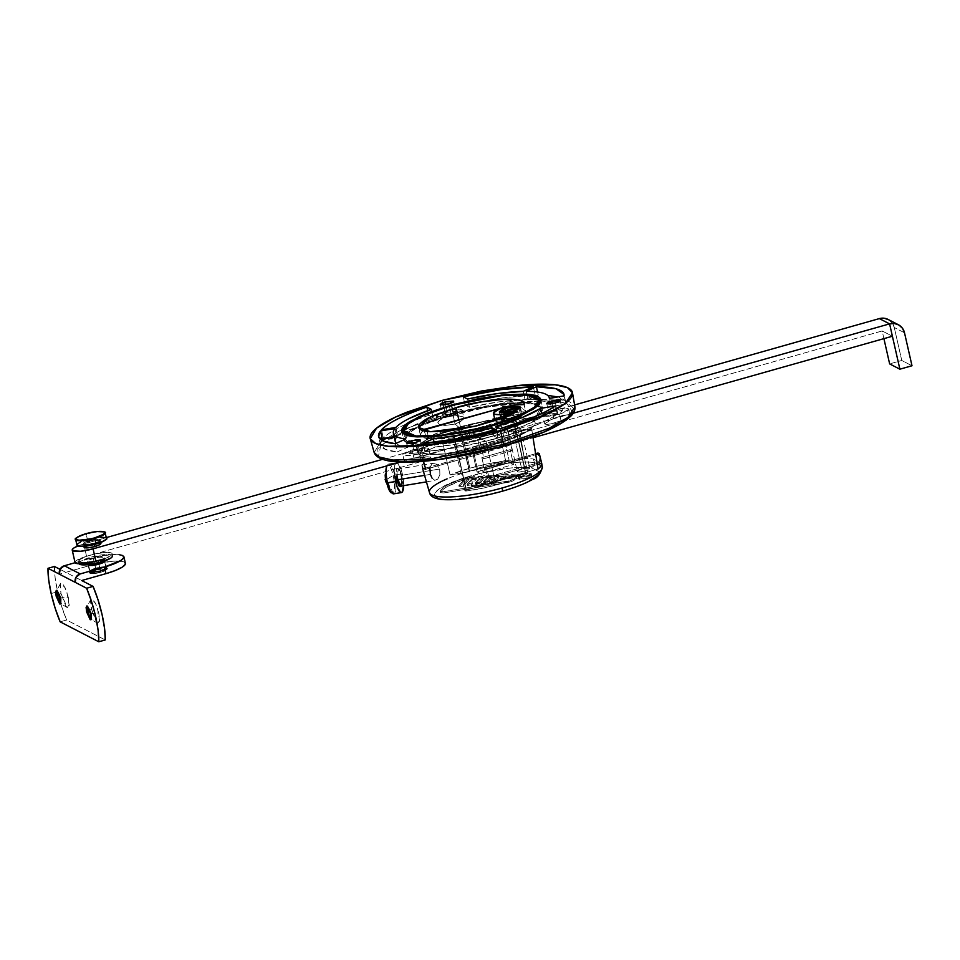 <?xml version="1.0" encoding="UTF-8"?>
<svg xmlns="http://www.w3.org/2000/svg" width="960" height="960" viewBox="0 0 960 960"><rect width="100%" height="100%" fill="white"/><g stroke="black" fill="none" stroke-linecap="round" stroke-linejoin="round"><path stroke-width="0.72" stroke-dasharray="4.8 3.6" d="M386.856 465.444L386.22 479.748L384.828 475.2L386.856 465.444C388.992 464.076 391.092 467.4 393.18 475.416C394.848 483.912 394.812 489.72 393.084 492.828L386.22 479.748L393.18 475.416L386.22 479.748L385.524 481.572L386.856 465.444A14.364 3.864 80.6 0 0 386.148 466.824A14.364 3.864 80.6 0 0 385.5 472.08L384.828 475.2L386.22 479.748L393.084 492.828A14.364 3.864 80.6 0 0 393.18 475.416A14.364 3.864 80.6 0 0 386.856 465.444M516.348 431.1A6.48 1.368 167.2 0 1 508.224 431.664A6.48 1.368 167.2 0 1 512.688 429.216L521.76 469.152A6.48 1.368 -12.8 0 0 517.296 471.588A6.48 1.368 -12.8 0 0 525.42 471.036L516.348 431.1L520.092 429.612L520.572 428.448L512.688 429.216L508.944 430.704L508.452 431.88L516.348 431.1L525.42 471.036L517.524 471.804L518.016 470.64L521.76 469.152L526.584 468.216L529.644 468.372L529.164 469.548L525.42 471.036A6.48 1.368 -12.8 0 0 529.884 468.588A6.48 1.368 -12.8 0 0 521.76 469.152L512.688 429.216A6.48 1.368 167.2 0 1 520.812 428.664A6.48 1.368 167.2 0 1 516.348 431.1M529.332 480.936L517.236 486.24L501.852 491.244A53.568 11.28 -12.8 0 0 539.004 471.672C541.752 470.208 542.844 468.552 542.292 466.704C542.892 468.432 541.788 470.088 539.004 471.672L536.856 475.896M526.596 476.004L527.16 478.476L531.804 476.016L523.38 476.532L522.816 474.06L531.24 473.544L526.596 476.004L518.184 476.52L522.816 474.06L523.38 476.532L519.504 478.068L519.012 479.28L522.18 479.448L531.036 476.94L531.528 475.728L528.36 475.56L523.38 476.532L518.736 478.992L527.16 478.476L526.596 476.004L530.472 474.468L530.964 473.256L527.796 473.088L518.952 475.596L518.448 476.808L526.596 476.004M508.656 416.208L506.784 407.964L508.656 416.208L501.168 420.168L507.096 420.876L514.752 419.352L522.24 415.392L516.3 414.684L508.656 416.208L502.404 418.692L501.6 420.636L506.712 420.912L514.752 419.352L512.88 411.108L514.752 419.352L520.992 416.868L521.796 414.924L516.684 414.648L508.656 416.208M501.612 420.156L503.328 418.332L508.776 416.268L520.572 414.78L501.612 420.156L499.872 412.464L501.612 420.156L520.572 414.78L518.904 407.46L520.572 414.78A10.368 2.184 -12.8 0 0 508.776 416.268L506.904 408.036L508.776 416.268A10.368 2.184 -12.8 0 0 501.588 420.072L499.716 411.84M525.66 412.032A16.848 3.552 -12.8 0 0 506.76 414.504L505.08 407.088L506.76 414.504L517.488 412.272L525.66 412.032C526.092 409.932 524.28 408.42 520.224 407.484L506.76 406.632L520.656 407.592L525.66 410.94L525.66 412.032L523.98 404.616L525.66 412.032M504.492 417.468L505.968 416.772L505.08 416.508C506.376 416.556 506.184 416.868 504.492 417.468L428.832 438.9L504.492 417.468L502.296 407.784L504.492 417.468C506.184 416.868 506.376 416.556 505.08 416.508L502.884 406.824L505.08 416.508L499.26 417L509.136 460.452C494.964 462.108 481.86 464.688 469.836 468.18L458.904 420.072L469.836 468.18L450.048 474.912L440.22 431.664L426.264 438.84L424.068 429.156L420.264 434.496L424.68 438.036L436.608 439.224L454.212 437.856L466.284 490.992C488.292 488.328 517.332 479.616 527.964 473.52L515.892 420.384L519.204 418.5L517.524 411.096L519.204 418.5L512.652 420.336L500.136 422.052L496.296 421.632L495.072 420.42L496.656 418.608L506.76 414.504A16.848 3.552 -12.8 0 0 495.072 420.624A16.848 3.552 -12.8 0 0 519.204 418.5A54.012 11.376 -12.8 0 1 515.892 420.384L527.964 473.52L525.636 473.304L513.564 420.168L515.892 420.384C516.564 419.772 515.796 419.7 513.564 420.168L454.344 436.944L513.564 420.168L525.636 473.304L466.416 490.08L525.636 473.304C527.868 472.836 528.636 472.908 527.964 473.52L515.892 420.384M422.508 430.476L420.324 434.868L432.012 439.116L454.212 437.856L452.856 437.7L454.344 436.944L466.416 490.08C464.592 490.764 464.544 491.064 466.284 490.992L454.212 437.856C452.472 437.928 452.52 437.628 454.344 436.944L466.416 490.08C464.592 490.764 464.544 491.064 466.284 490.992L483.192 488.088L500.292 483.9L515.772 478.86L527.964 473.52M406.896 442.776L424.428 445.272L449.724 443.292L493.284 434.1L491.412 425.868L493.284 434.1L517.248 426.084L534.516 417.708C538.872 414.972 541.524 412.488 542.436 410.256C543.36 408.024 542.484 406.224 539.82 404.844C537.156 403.476 532.896 402.624 527.052 402.312L506.088 403.044L480.108 406.92L453.072 413.352L451.2 405.108L453.072 413.352L421.332 424.692L408.204 432.288L403.656 439.524L406.548 442.608C409.212 443.976 413.46 444.828 419.304 445.14L440.28 444.408L466.248 440.532L493.284 434.1L525.024 422.76L538.152 415.164L542.7 407.928L530.4 402.576L503.544 403.308L453.072 413.352L429.108 421.368L411.84 429.744C407.484 432.48 404.844 434.964 403.92 437.196C403.008 439.428 403.872 441.228 406.548 442.608M453.684 413.664L418.584 426.78L408.852 433.14L405.768 439.044L417.684 444.24L443.736 443.532L492.672 433.788L490.908 426L492.672 433.788L523.452 422.784L536.184 415.428L540.6 408.408L535.644 404.544L523.752 402.888L485.472 406.392L453.684 413.664L452.544 408.66L453.684 413.664L479.892 407.424L505.092 403.668L525.42 402.96C531.084 403.272 535.212 404.088 537.792 405.42C540.384 406.752 541.224 408.504 540.336 410.664C539.448 412.824 536.892 415.236 532.656 417.9L515.916 426.012L492.672 433.788L466.464 440.028L441.276 443.784L420.936 444.492C415.272 444.18 411.144 443.364 408.564 442.032C405.972 440.7 405.132 438.948 406.02 436.788C406.908 434.628 409.476 432.216 413.7 429.552L430.44 421.44L453.684 413.664M451.812 405.432L452.544 408.66L451.812 405.432M436.98 419.544L446.448 416.748L445.476 414.54L518.772 399.984L557.592 399.024L569.964 401.904L574.92 406.944L569.964 401.904L557.592 399.024L518.772 399.984L445.476 414.54L442.068 400.404L445.476 414.54L399.348 431.04L380.412 442.08L374.184 452.556L380.412 442.08L399.348 431.04L445.476 414.54L446.82 417.06L445.5 411.264L454.98 409.368L462.336 410.244L453.06 415.164L455.076 424.056L462.72 420.456L463.44 416.904L456.9 415.524L446.82 417.06L440.544 419.592L437.784 422.412L439.44 424.608L444.972 425.472L455.076 424.056L458.868 427.272C441.588 431.616 407.352 445.428 419.244 452.184C432.696 458.508 477.204 450 493.116 444.948L503.424 446.148L493.116 444.948L470.088 450.42L447.972 453.72L430.116 454.344L419.244 452.184C416.976 451.008 416.232 449.472 417.012 447.576L423.756 441.228L438.456 434.1L458.868 427.272L481.896 421.788L504.012 418.488L521.868 417.876L532.74 420.036C535.008 421.2 535.752 422.736 534.972 424.632L528.228 430.992L513.528 438.12L493.116 444.948C510.396 440.592 544.632 426.792 532.74 420.036C519.288 413.712 474.78 422.22 458.868 427.272L455.076 424.056L459.564 422.412L464.076 418.512L463.44 416.904L456.9 415.524L446.448 416.748L404.076 431.628M462.336 410.244L463.44 416.904M413.928 457.968L412.104 449.94L421.584 448.056L428.94 448.92L419.652 453.84L421.128 460.332L429.132 458.4C431.004 457.5 431.424 457.032 430.38 457.008L413.928 457.968L407.412 459.372L404.316 460.764L405.684 461.628L421.128 460.332L430.752 457.572L428.04 456.756L419.112 457.26L407.412 459.372L404.22 461.04L402.816 454.86L412.104 449.94L413.928 457.968M428.94 448.92L430.38 457.008M553.824 418.332L552 410.304L561.492 408.42L568.848 409.284L559.56 414.204L561.036 420.696L568.644 416.976L569.652 414.684L563.484 415.224L553.824 418.332L544.788 423.672L546.156 424.572L551.292 423.792L561.036 420.696L568.644 416.976L569.652 414.684L563.484 415.224L553.824 418.332L547.68 421.308L544.728 424.056L542.724 415.224L552 410.304L553.824 418.332M568.848 409.284L569.652 414.684M386.076 479.244L385.5 472.08A14.364 3.864 80.6 0 0 386.076 479.244M390.816 492.612A14.364 3.864 80.6 0 0 393.084 492.828L390.252 491.94M395.568 481.56A15.12 4.068 -99.4 0 1 396.3 462.78A15.12 4.068 -99.4 0 1 402.324 473.748L394.62 475.02A15.12 4.068 -99.4 0 1 393.888 493.8A15.12 4.068 80.6 0 0 394.62 475.02L402.324 473.748A15.12 4.068 -99.4 0 1 403.644 485.64L402.324 473.748L400.812 468.528L397.212 462.84L395.676 463.236L394.632 465.828L394.716 476.808M401.28 486.024A8.64 2.316 80.6 0 0 401.7 475.284L401.064 475.2A9.504 2.556 80.6 0 0 397.356 468.288A9.504 2.556 80.6 0 0 396.192 476.388L396.888 468.588L398.988 469.512L401.7 475.284L398.364 468.996L397.236 476.088A8.64 2.316 80.6 0 1 398.256 469.02A8.64 2.316 80.6 0 1 401.7 475.284L439.716 469.02L439.872 474.756L437.784 479.076L434.784 480.36L431.94 477.972L434.784 480.36L437.784 479.076L439.872 474.756L439.716 469.02L436.32 464.088L432.156 463.596L429.84 467.7L430.428 474.384L424.584 475.344L430.428 474.384L431.94 477.972M426.444 481.884L434.784 480.36M402.288 432.444L380.784 445.344L378.36 456.804L377.748 448.776L389.208 439.236L427.86 422.484M553.836 411.252L552.12 403.704L553.836 411.252L549.036 413.784L557.736 413.268L562.524 410.724L553.836 411.252L562.248 410.424L561.732 411.672L557.736 413.268L555.396 402.96L557.736 413.268L549.324 414.084L549.84 412.836L553.836 411.252M413.928 450.888L412.212 443.34L413.928 450.888L409.14 453.42L417.828 452.892L422.628 450.36L413.928 450.888L422.34 450.06L421.824 451.308L417.828 452.892L415.488 442.596L417.828 452.892L409.416 453.72L409.932 452.472L413.928 450.888M447.336 412.2L445.62 404.664L447.336 412.2L442.536 414.744L451.224 414.216L456.024 411.684L447.336 412.2L455.736 411.384L455.232 412.632L451.224 414.216L449.292 405.66L451.224 414.216L442.824 415.044L443.328 413.796L447.336 412.2M448.884 403.92L449.292 405.66L448.884 403.92M532.86 436.572L531.552 428.352L516.744 436.668L491.508 445.296L442.728 454.044L425.892 453.78L417.264 449.604L419.928 444.312L429.696 438.108L459 427.344L433.644 436.248C426.54 439.416 421.692 442.38 419.088 445.128C416.484 447.888 416.472 450.072 419.04 451.704C421.608 453.336 426.432 454.212 433.512 454.308C440.592 454.404 449.028 453.72 458.82 452.268L488.508 446.1L515.004 437.388C522.66 434.232 528.18 431.22 531.552 428.352L485.988 441.264L479.16 437.748L507.432 429.732L497.436 424.572L469.164 432.588L466.488 431.208L513.18 417.972L487.428 420.876L459 427.344L469.548 471.132A57.876 12.192 167.2 0 1 534.42 462.648A57.876 12.192 -12.8 0 0 469.548 471.132L459 427.344A60.264 12.696 167.2 0 1 513.18 417.972L515.964 435.132A59.34 12.504 167.2 0 1 520.416 435.048L524.304 458.496A58.068 12.228 167.2 0 1 533.412 459.024L534.372 462.42L542.256 466.5L541.716 463.308M469.164 432.588L466.488 431.208L467.328 434.88L470.004 436.272L469.164 432.588L470.004 436.272L467.328 434.88L420.864 448.056A60.06 12.648 -12.8 0 0 418.272 453.168A60.06 12.648 -12.8 0 0 422.052 456.276L423.456 461.22L422.052 456.276L478.044 440.424L481.044 453.6L425.724 469.272L509.196 445.524L501.276 441.444L473.004 449.448L471.78 448.824L477.024 471.888L487.38 477.228L485.472 467.88L486.804 468.576L489.204 478.176L495.06 481.188L485.988 441.264L479.16 437.748L483.924 458.724L481.86 457.656L485.22 472.488L477.3 468.396L473.004 449.448L471.78 448.824L520.416 435.048A59.34 12.504 -12.8 0 0 515.964 435.132L513.18 417.972L466.488 431.208L467.328 434.88L420.864 448.056L424.668 461.004L420.864 448.056L418.224 452.892L422.052 456.276L506.196 432.348L498.276 428.256L470.004 436.272L498.276 428.256L497.436 424.572L469.164 432.588M534.42 462.648C534.948 464.472 533.94 466.176 531.42 467.772A53.568 11.28 -12.8 0 0 463.44 478.152A53.568 11.28 -12.8 0 0 438.144 498.24A53.568 11.28 -12.8 0 0 501.852 491.244L473.088 497.568L448.452 499.62L440.136 498.792L435.42 496.776L434.652 493.728L437.916 489.9L444.948 485.568L455.196 481.068L482.028 472.968L510.288 468.036L522.228 467.28L531.42 467.772C534.024 466.068 535.02 464.364 534.42 462.648L533.412 459.024L539.88 462.36L537.972 453.012L539.88 462.36L487.38 477.228L539.88 462.36L533.412 459.024A58.068 12.228 -12.8 0 0 524.304 458.496L477.024 471.888L487.38 477.228L485.472 467.88L535.608 453.684L485.472 467.88L486.804 468.576L535.764 454.704L486.804 468.576L489.204 478.176L495.06 481.188L485.988 441.264L531.552 428.352L538.056 469.008L495.06 481.188L538.056 469.008M469.548 471.132A57.876 12.192 -12.8 0 0 429.384 492.12M424.056 468.516A59.34 12.504 167.2 0 1 421.98 466.188A59.34 12.504 167.2 0 1 424.668 461.004L515.964 435.132L424.668 461.004L421.92 465.864L424.056 468.516M531.42 467.772L539.004 471.672L531.42 467.772M517.908 475.92L516.228 475.308L465.048 479.088C450.552 484.056 442.356 488.58 440.496 492.648L443.736 492.936L508.98 482.184A4.32 0.912 -12.8 0 0 511.164 481.692L514.044 480.396L517.752 475.404L469.44 478.2A4.32 0.912 -12.8 0 0 465.804 478.848A4.32 0.912 -12.8 0 0 465.048 479.088L447.984 486.204C443.628 488.616 441.132 490.764 440.496 492.648L443.736 492.936L508.98 482.184L508.704 480.948L443.46 491.7L440.22 491.412L440.484 492.768L440.22 491.412C442.08 487.344 450.264 482.82 464.772 477.852L515.952 474.072L517.632 474.684L513.768 479.16L510.876 480.456L511.164 481.692L514.044 480.396L513.768 479.16L514.044 480.396L517.908 475.92L517.74 474.396L515.952 474.072L516.228 475.308L515.952 474.072L469.164 476.964L469.44 478.2L469.164 476.964L465.528 477.612L464.772 477.852L465.048 479.088L464.772 477.852L447.708 484.968C443.352 487.38 440.844 489.528 440.22 491.412L443.46 491.7L443.736 492.936L443.46 491.7L508.704 480.948L513.768 479.16L517.632 474.684M538.908 400.992L487.644 407.076L446.448 416.748C472.92 408.336 546.996 394.176 569.364 404.7C589.164 415.944 532.188 438.912 503.424 446.148M572.976 412.584L566.94 403.656L540.876 400.956M429.78 468.12L432.156 463.596L436.32 464.088L439.716 469.02L401.7 475.284L401.172 486.048M432.156 463.596L434.148 463.248M401.004 486.72L401.904 482.328L401.064 475.2L401.4 486.012M394.62 475.02A15.12 4.068 80.6 0 0 388.596 464.052A15.12 4.068 80.6 0 0 387.864 482.832A15.12 4.068 -99.4 0 1 388.596 464.052A15.12 4.068 -99.4 0 1 394.62 475.02M544.788 423.672L546.156 424.572L551.292 423.792L561.036 420.696L559.56 414.204L550.08 416.088L542.724 415.224M559.56 414.204L567.3 411.132L568.788 409.728L568.296 408.708L565.908 408.228L552 410.304L544.26 413.388L542.772 414.792L543.264 415.8L545.664 416.28L549.6 416.148L559.56 414.204M404.316 460.764C403.92 461.616 406.176 461.904 411.084 461.628L421.128 460.332L419.652 453.84L410.172 455.724L402.816 454.86M419.652 453.84L424.164 452.328L428.892 449.364L428.4 448.344L426 447.864L412.104 449.94L404.352 453.024L402.864 454.416L403.356 455.436L405.756 455.916L419.652 453.84M437.784 422.412L439.44 424.608L444.972 425.472L455.076 424.056L453.06 415.164L443.58 417.048L436.212 416.184L445.5 411.264L446.82 417.06C442.032 418.392 439.02 420.168 437.784 422.412L436.212 416.184M453.06 415.164L460.8 412.08L462.288 410.676L461.796 409.668L459.396 409.188L455.46 409.32L441 412.764L436.272 415.74L436.764 416.76L443.1 417.096L453.06 415.164M564.084 395.892L565.956 404.136L551.208 406.56L549.336 398.328L551.208 406.56A79.932 16.836 -12.8 0 0 551.124 406.008A79.932 16.836 -12.8 0 0 528.132 399.576L538.248 395.004L537.564 392.016L538.248 395.004L528.132 399.576L526.908 394.188L528.132 399.576C535.38 399.588 540.996 400.212 544.992 401.412C548.988 402.624 551.052 404.34 551.208 406.56L565.956 404.136L565.872 402.66L559.2 397.392C564.024 398.988 566.268 401.232 565.956 404.136L564.084 395.892M526.26 391.332L526.908 394.188L526.26 391.332M495.864 426.54L497.736 434.784L501.996 436.98L500.124 428.748L501.996 436.98C527.16 429.6 545.58 422.004 557.28 414.18L542.532 416.616L541.836 413.544L542.532 416.616L523.884 425.856L497.736 434.784A79.932 16.836 -12.8 0 0 542.532 416.616L557.28 414.18L555.408 405.948L557.28 414.18C551.844 417.936 544.332 421.788 534.72 425.748L501.996 436.98L497.736 434.784L495.864 426.54M434.124 442.332L435.18 447.024L424.812 451.704L422.94 443.472L424.812 451.704C447.792 449.712 472.176 445.188 497.952 438.132L493.692 435.924L492.54 430.86L493.692 435.924L463.74 442.896L435.18 447.024A79.932 16.836 -12.8 0 0 493.692 435.924L497.952 438.132L496.092 429.888L497.952 438.132L460.32 446.82L424.812 451.704L435.18 447.024L434.124 442.332M395.268 443.724L397.14 451.956L407.52 447.276L405.648 439.032L407.52 447.276C402 446.568 398.316 445.308 396.456 443.496L396.24 443.28A79.932 16.836 -12.8 0 0 407.52 447.276L397.14 451.956L395.268 443.724M381.636 440.196L380.484 444.792L385.44 449.412L397.14 451.956C389.784 451.224 384.816 449.748 382.248 447.528C379.68 445.296 379.728 442.512 382.368 439.164M396.756 436.8L394.884 428.556L396.756 436.8L394.272 437.208L396.756 436.8A79.932 16.836 -12.8 0 0 395.232 441.456M381.468 429.804L383.34 438.048L397.716 435.672L395.844 427.44L397.716 435.672C400.32 432.936 404.676 429.996 410.808 426.864L433.14 417.588L428.772 415.332C405.612 423.264 390.48 430.824 383.34 438.048L381.468 429.804M427.704 410.628L428.772 415.332L427.704 410.628M431.268 409.356L433.14 417.588A79.932 16.836 -12.8 0 0 397.716 435.672L383.34 438.048C386.556 434.604 392.112 430.908 400.008 426.96C407.904 423.012 417.492 419.136 428.772 415.332L433.14 417.588L431.268 409.356M533.292 386.796L535.164 395.028C515.04 395.544 491.688 398.88 465.12 405.036L463.248 396.804L465.12 405.036L469.488 407.292L465.12 405.036L502.572 397.908L535.164 395.028L525.06 399.6A79.932 16.836 -12.8 0 0 469.488 407.292L468.024 400.836L469.488 407.292L499.2 401.832L525.06 399.6L523.788 394.02L525.06 399.6L535.164 395.028L533.292 386.796M467.616 399.06L468.024 400.824L467.616 399.06M523.188 391.368L523.788 394.008L523.188 391.368M459.468 428.484L440.22 431.664L450.048 474.912L469.296 471.744L459.468 428.484L469.296 471.744L509.136 460.452L499.26 417L429.24 437.052L459.468 428.484L440.22 431.664A54.012 11.376 -12.8 0 0 429.24 437.052L459.468 428.484M509.136 460.452L489.828 463.392L469.836 468.18A54.012 11.376 -12.8 0 0 450.048 474.912L469.296 471.744L509.136 460.452M454.212 437.856C452.472 437.928 452.52 437.628 454.344 436.944M466.416 490.08L464.928 490.836L466.284 490.992M500.964 412.536L502.836 420.78A10.368 2.184 -12.8 0 0 514.632 419.292A10.368 2.184 -12.8 0 0 521.796 415.404L519.924 407.172L521.796 415.404L502.836 420.78L501 412.728M521.796 415.404L520.068 417.228L514.632 419.292L502.836 420.78L521.796 415.404M424.068 429.156L426.264 438.84L428.832 438.9L426.636 429.216L428.832 438.9L426.12 439.068L423.912 429.384M505.08 416.508A54.012 11.376 -12.8 0 0 499.26 417L429.192 436.848A54.012 11.376 -12.8 0 0 426.264 438.84M483.804 482.784L483.516 481.548L487.62 480.876L487.908 482.112L483.804 482.784L487.272 478.764L486.984 477.528L483.516 481.548L483.804 482.784L487.272 478.764L491.376 478.092L491.1 476.856L486.984 477.528L487.272 478.764L491.376 478.092L487.908 482.112L487.62 480.876L491.1 476.856L491.376 478.092L487.908 482.112L483.804 482.784M500.232 480.084L499.944 478.848L504.048 478.176L504.336 479.4L500.232 480.084L502.152 477.852L501.876 476.616L499.944 478.848L500.232 480.084L502.152 477.852L506.256 477.168L505.98 475.932L501.876 476.616L502.152 477.852L506.256 477.168L504.336 479.4L504.048 478.176L505.98 475.932L506.256 477.168L504.336 479.4L500.232 480.084M459.156 486.852L463.26 486.168L462.984 484.932L458.88 485.616L459.156 486.852L458.88 485.616L464.664 478.908L464.94 480.144L459.156 486.852L464.94 480.144L464.664 478.908L468.768 478.236L469.056 479.472L464.94 480.144L469.056 479.472L468.768 478.236L462.984 484.932L463.26 486.168L469.056 479.472L463.26 486.168L459.156 486.852M467.376 485.496L471.48 484.812L471.204 483.576L467.088 484.26L467.376 485.496L467.088 484.26L472.104 478.452L472.38 479.688L467.376 485.496L472.38 479.688L472.104 478.452L476.208 477.78L476.496 479.016L472.38 479.688L476.496 479.016L476.208 477.78L471.204 483.576L471.48 484.812L476.496 479.016L471.48 484.812L467.376 485.496M475.584 484.14L479.688 483.468L479.412 482.232L475.308 482.904L475.584 484.14L475.308 482.904L479.544 477.996L479.832 479.232L475.584 484.14L479.832 479.232L479.544 477.996L483.648 477.312L483.936 478.548L479.832 479.232L483.936 478.548L483.648 477.312L479.412 482.232L479.688 483.468L483.936 478.548L479.688 483.468L475.584 484.14M491.268 484.332L496.344 482.544L496.056 481.308L490.992 483.096L491.268 484.332L491.568 482.424L491.268 484.332L491.568 482.424L475.14 485.136L475.416 486.372L491.844 483.66L475.416 486.372L475.14 485.136L474.84 487.044L475.416 486.372L474.84 487.044L474.564 485.808L471.42 485.364L471.696 486.6L474.84 487.044L471.696 486.6L471.42 485.364L476.496 483.576L476.772 484.812L471.696 486.6L476.772 484.812L476.496 483.576L476.196 485.472L476.772 484.812L476.196 485.472L475.908 484.236L492.336 481.536L492.624 482.772L476.196 485.472L492.624 482.772L492.912 480.864L492.624 482.772L492.912 480.864L496.056 481.308L496.344 482.544L493.2 482.1L496.344 482.544L491.268 484.332M509.592 477.384L509.316 476.148L508.164 477.492L508.44 478.728L509.592 477.384L513.708 476.712L513.42 475.476L509.316 476.148L509.592 477.384L513.708 476.712L512.544 478.056L512.268 476.82L513.42 475.476L513.708 476.712L512.544 478.056L508.44 478.728L508.164 477.492L512.268 476.82L512.544 478.056L508.44 478.728L509.592 477.384M494.712 478.308L494.436 477.072L491.736 480.204L492.012 481.44L494.712 478.308L498.816 477.636L498.54 476.4L494.436 477.072L494.712 478.308L498.816 477.636L496.116 480.756L495.84 479.52L498.54 476.4L498.816 477.636L496.116 480.756L492.012 481.44L491.736 480.204L495.84 479.52L496.116 480.756L492.012 481.44L494.712 478.308M440.496 492.648L440.22 491.412M494.436 477.072L498.54 476.4L495.84 479.52L491.736 480.204L494.436 477.072M509.316 476.148L513.42 475.476L512.268 476.82L508.164 477.492L509.316 476.148M490.992 483.096L474.564 485.808L471.42 485.364L476.496 483.576L492.912 480.864L496.056 481.308L490.992 483.096M475.308 482.904L479.544 477.996L483.648 477.312L479.412 482.232L475.308 482.904M467.088 484.26L472.104 478.452L476.208 477.78L471.204 483.576L467.088 484.26M458.88 485.616L464.664 478.908L468.768 478.236L462.984 484.932L458.88 485.616M499.944 478.848L501.876 476.616L505.98 475.932L504.048 478.176L499.944 478.848M483.516 481.548L486.984 477.528L491.1 476.856L487.62 480.876L483.516 481.548M537.336 464.544L489.204 478.176L537.336 464.544M477.024 471.888L524.304 458.496L520.416 435.048L471.78 448.824L477.024 471.888M534.372 462.42L542.256 466.5M481.044 453.6L477.924 440.352L481.044 453.6M483.924 458.724L512.196 450.72L510.132 449.652L481.86 457.656L483.924 458.724L479.16 437.748L507.432 429.732L512.196 450.72L483.924 458.724M480.924 453.54L509.196 445.524L506.196 432.348L477.924 440.352L480.924 453.54M477.3 468.396L505.572 460.392L501.276 441.444L473.004 449.448L477.3 468.396L485.22 472.488L513.492 464.472L505.572 460.392L477.3 468.396M481.86 457.656L510.132 449.652L513.492 464.472L485.22 472.488L481.86 457.656M512.196 450.72L510.132 449.652L513.492 464.472L505.572 460.392L501.276 441.444L509.196 445.524L506.196 432.348L498.276 428.256L497.436 424.572L507.432 429.732L512.196 450.72M60.168 598.212L61.188 597.924L57.228 590.028L61.188 597.924L68.28 597.228L64.968 587.388L60.48 583.452L60.972 593.46L59.112 594.624L60.972 593.46L65.82 606.036L67.428 607.704L68.616 607.488L69.192 605.424L66.924 592.356L63.432 584.652L61.812 582.996L60.636 583.212L60.06 585.276L60.972 593.46L67.332 607.644L69.24 604.368L68.28 597.228L61.188 597.924L60.516 603.552L61.116 603.756L61.188 597.924L60.168 598.212M90.636 613.932L91.644 613.644L87.684 605.748L91.644 613.644L98.736 612.948L95.424 603.108L90.936 599.172L91.428 609.18L89.568 610.344L91.428 609.18L96.276 621.756L97.896 623.424L99.072 623.208L99.66 621.132L97.392 608.076L95.688 603.66L92.28 598.704L91.092 598.932L90.516 600.996L91.428 609.18L97.788 623.364L99.696 620.088L98.736 612.948L91.644 613.644L90.972 619.272L91.572 619.476L91.644 613.644L90.636 613.932M88.428 565.272L89.076 563.712L94.068 561.72L95.568 568.308L89.58 571.488L100.44 570.828L98.94 564.24L100.44 570.828L105.444 568.836L106.08 567.276L101.988 567.06L95.568 568.308L94.068 561.72L104.928 561.06L106.428 567.648L95.568 568.308L90.564 570.3L89.928 571.86L94.02 572.076L100.44 570.828L106.428 567.648M54.456 566.472A43.212 10.248 -105.8 0 0 57.624 591.732L51.156 593.568L57.624 591.732L55.128 577.848L54.456 566.472M66.624 620.016L61.62 606.396L57.624 591.732A43.212 10.248 -105.8 0 0 66.624 620.016L60.168 621.84L66.624 620.016L105.252 639.948L66.624 620.016M119.1 554.652L109.464 554.832L88.584 558.888L90.084 565.476L59.388 574.176L65.856 572.352L60.024 569.34L81.696 580.524L65.856 572.352L90.084 565.476L110.964 561.42L119.22 561.132L124.26 562.128L125.292 564.264M88.584 558.888L75.132 562.704L88.584 558.888A28.092 5.916 167.2 0 1 123.792 556.464M88.08 564.72L94.068 561.72L100.5 560.472L104.856 560.892L104.184 557.772M125.292 563.052A28.092 5.916 -12.8 0 0 90.084 565.476M84.408 547.56L85.044 546L90.048 544.008L89.172 540.648L100.26 540.468L94.296 543.288C98.448 542.232 100.416 540.984 100.212 539.568L89.172 540.648L83.928 542.736L83.256 544.368L87.552 544.608L94.296 543.288L99.54 541.2L100.212 539.568L95.916 539.34L89.172 540.648C85.02 541.716 83.052 542.952 83.256 544.368L94.26 543.636A8.64 1.824 167.2 0 1 83.436 544.392A8.64 1.824 167.2 0 1 89.388 541.128L90.048 544.008A8.64 1.824 -12.8 0 0 84.084 547.272M78 545.856L77.46 544.752L79.092 543.216L87.588 539.832L98.52 537.708L105.468 538.08L106.008 539.196A14.688 3.096 -12.8 0 0 87.588 539.832A14.688 3.096 -12.8 0 0 77.676 545.652M76.956 545.076A15.12 3.18 167.2 0 1 87.372 539.364A15.12 3.18 -12.8 0 0 76.944 545.064M75.732 539.712A15.12 3.18 167.2 0 1 86.16 534L87.372 539.364L86.16 534A15.12 3.18 -12.8 0 0 75.732 539.7M75.084 562.62A16.632 3.504 -12.8 0 1 86.208 556.452L79.464 559.752L79.14 562.2L85.344 562.788L95.58 561.288A17.28 3.636 167.2 0 1 78.468 561.576A17.28 3.636 167.2 0 1 86.208 556.452A17.28 3.636 167.2 0 1 90.42 555.108A17.28 3.636 167.2 0 1 94.98 553.956L86.556 556.344L83.748 543.984L106.248 537.612L83.748 543.984L86.556 556.344L94.98 553.956L105.252 552.456L111.456 553.056L111.084 555.516L104.268 558.84A17.28 3.636 167.2 0 0 112.104 553.668A17.28 3.636 167.2 0 0 94.98 553.956A17.28 3.636 -12.8 0 0 90.42 555.108A17.28 3.636 -12.8 0 0 86.208 556.452L76.848 560.22L75.084 561.936M79.608 564.264L78.972 562.944L80.892 561.144L90.888 557.172A17.28 3.636 -12.8 0 0 78.972 563.688M93.972 561.312A8.64 1.824 -12.8 0 0 88.02 564.564A8.64 1.824 167.2 0 1 93.972 561.312A8.64 1.824 167.2 0 1 104.808 560.568A8.64 1.824 -12.8 0 0 93.972 561.312L93.324 558.42L93.972 561.312M98.844 563.82L98.196 560.94A8.64 1.824 167.2 0 1 87.36 561.684A8.64 1.824 167.2 0 1 93.324 558.42A8.64 1.824 167.2 0 1 104.148 557.676A8.64 1.824 167.2 0 1 98.196 560.94L98.844 563.82M104.508 561.336A8.208 1.728 -12.8 0 0 94.188 561.78A8.208 1.728 167.2 0 1 104.484 561.072A8.208 1.728 167.2 0 1 98.82 564.168L100.32 570.768A8.208 1.728 -12.8 0 0 105.984 567.66A8.208 1.728 -12.8 0 0 95.688 568.368L105.672 567.396L105.072 568.872L100.32 570.768L90.336 571.74L90.936 570.264L95.688 568.368L94.188 561.78L95.688 568.368A8.208 1.728 -12.8 0 0 90.024 571.476A8.208 1.728 -12.8 0 0 100.32 570.768L98.82 564.168A8.208 1.728 167.2 0 1 88.536 564.876A8.208 1.728 167.2 0 1 94.188 561.78A8.208 1.728 -12.8 0 0 88.584 564.96M95.544 568.656A9.072 1.908 -12.8 0 0 89.28 572.088A9.072 1.908 -12.8 0 0 100.656 571.296A9.072 1.908 167.2 0 1 89.28 572.088A9.072 1.908 167.2 0 1 95.544 568.656A9.072 1.908 167.2 0 1 106.908 567.876A9.072 1.908 167.2 0 1 100.656 571.296L100.644 572.352L100.656 571.296A9.072 1.908 -12.8 0 0 106.908 567.876A9.072 1.908 -12.8 0 0 95.544 568.656M100.56 570.888A9.072 1.908 167.2 0 1 89.184 571.668A9.072 1.908 167.2 0 1 95.448 568.248A9.072 1.908 167.2 0 1 106.824 567.468A9.072 1.908 167.2 0 1 100.56 570.888L105.816 568.8L106.488 567.168L102.192 566.94L95.448 568.248L90.192 570.336L89.52 571.968L93.816 572.196L100.56 570.888M96.18 570.084A7.776 1.644 -12.8 0 0 91.104 573.276A7.776 1.644 -12.8 0 0 100.572 572.352L91.104 573.276L91.692 571.872L96.18 570.084L101.964 568.956L105.648 569.16L105.072 570.564L100.572 572.352A7.776 1.644 -12.8 0 0 105.648 569.16A7.776 1.644 -12.8 0 0 96.18 570.084M888.204 319.488L892.284 323.052L894.276 327.516L901.764 360.468L889.644 363.9L901.764 360.468L912 365.76L901.764 360.468L894.276 327.516A12.96 12.288 117.3 0 0 888.132 319.452M883.908 338.628L882.168 330.96L94.98 553.956L882.168 330.96L892.392 336.24L882.168 330.96L883.908 338.628M382.536 459.348L574.572 404.94L382.536 459.348M425.412 468.132L533.052 437.736L425.412 468.132M573.264 413.22L400.788 461.94L573.264 413.22M83.748 543.984L77.952 545.94M100.872 543.264A8.64 1.824 -12.8 0 0 90.048 544.008L96.468 542.76L100.56 542.976M904.512 332.808L894.276 327.516L904.512 332.808M112.548 555.672A17.28 3.636 -12.8 0 0 90.888 557.172L108.816 554.496L111.912 555.108L112.5 556.512M98.196 560.94L103.188 558.948L103.836 557.4L99.744 557.172L93.324 558.42L88.32 560.412L87.684 561.972L91.764 562.188L98.196 560.94M89.388 541.128A8.64 1.824 167.2 0 1 100.224 540.384A8.64 1.824 167.2 0 1 94.26 543.636L83.4 544.296L89.388 541.128M105.108 532.692A15.12 3.18 -12.8 0 0 86.16 534A15.12 3.18 167.2 0 1 105.12 532.692M106.332 538.056A15.12 3.18 -12.8 0 0 87.372 539.364A15.12 3.18 167.2 0 1 106.332 538.056M106.008 539.196L100.812 542.46L95.88 544.104L80.628 546.384M385.128 479.508L384.828 475.2L386.124 466.908L388.788 464.004L396.492 462.732M508.2 431.592L517.272 471.528M531.804 476.016L531.24 473.544M520.368 407.148L522.24 415.392M420.324 434.868L418.644 427.452M540.828 399.696L542.7 407.928M405.768 439.044L404.7 434.388M401.124 486.06C401.928 486.72 401.904 483.108 401.052 475.248L398.316 468.996L433.14 463.26M560.184 400.428L562.524 410.724M420.288 440.064L422.628 450.36M453.708 401.496L456.024 411.684M422.748 468.888L421.992 466.26M417.264 449.604L418.296 453.24M440.22 404.52L442.536 414.744M406.8 443.124L409.14 453.42M546.696 403.488L549.036 413.784M565.872 402.66L564.012 394.428M551.136 406.02L549.276 397.86M380.484 444.792L378.612 436.548M540.6 408.408L539.532 403.752M401.784 431.28L403.656 439.524M523.98 403.524L525.66 410.94M464.928 490.872L452.856 437.748M519.948 407.244L521.82 415.488M499.296 411.936L501.168 420.168M505.992 416.676L503.796 406.992M518.736 478.992L518.184 476.52M520.836 428.724L529.908 468.66M56.22 590.316L57.228 590.028M60.48 583.452L56.892 590.352M86.676 606.036L87.684 605.748M90.936 599.172L87.348 606.072M88.08 564.888L89.58 571.488M97.788 623.364L91.116 619.38M90.564 619.752L91.572 619.476M67.332 607.644L60.66 603.66M60.108 604.032L61.116 603.756M100.908 543.348L100.248 540.468C99.228 540.504 103.356 540.06 94.272 543.288C85.416 544.716 81.792 545.052 83.4 544.296L84.06 547.176M78.9 563.508L78.432 561.456M88.056 564.672L87.336 561.6M90 571.392L88.584 565.14M106.848 567.564L106.944 567.972C108.456 568.74 106.356 570.204 100.644 572.364C92.484 574.008 88.692 573.888 89.244 571.992L89.16 571.584M106.008 567.744L104.592 561.504M112.608 555.852L112.14 553.8"/><path stroke-width="1.44" d="M422.748 468.888L429.456 492.504C430.368 496.692 435.12 499.068 443.724 499.644C460.068 500.304 479.532 497.52 502.092 491.28C511.932 488.484 520.308 485.472 527.22 482.232L532.632 479.412C537.48 478.008 540.72 473.832 542.328 466.86A57.876 12.192 167.2 0 1 502.176 487.968A4.32 1.02 74.2 0 1 502.104 491.28A4.32 1.02 74.2 0 1 501.852 491.244A4.32 1.02 -105.8 0 0 502.104 491.28A4.32 1.02 -105.8 0 0 502.176 487.968A57.876 12.192 -12.8 0 0 542.292 466.704L541.716 463.308A58.068 12.228 167.2 0 1 538.056 469.008L532.86 436.572M506.808 408.06L514.428 406.452L520.368 407.148L512.88 411.108L504.84 412.68L499.728 412.404L500.532 410.448L506.784 407.964L514.812 406.404L519.924 406.68L519.12 408.636L512.88 411.108L505.224 412.632L499.296 411.936L506.808 408.06M499.86 412.464L499.728 411.852A10.368 2.184 167.2 0 1 506.904 408.036A10.368 2.184 167.2 0 1 518.7 406.536L518.904 407.46L518.7 406.536L499.872 412.464L518.7 406.536L506.904 408.036L501.456 410.1L499.74 411.912M505.08 407.088A16.848 3.552 167.2 0 1 523.98 404.616L515.796 404.856L499.104 409.104L493.38 413.004L494.616 414.216L498.444 414.636L504.228 414.18L517.524 411.096L476.004 426.084L430.332 431.7L418.644 427.452L429.42 417.48L456.084 407.628L458.904 420.072L456.084 407.628L480.984 401.94L503.724 399.276C510.48 398.976 515.64 399.3 519.216 400.236C522.792 401.184 524.376 402.648 523.98 404.616C530.124 396.312 485.172 398.304 456.084 407.628L434.124 415.284C427.896 417.996 423.492 420.564 420.912 422.976C418.332 425.388 417.876 427.368 419.532 428.916C421.2 430.464 424.8 431.388 430.332 431.7L450.744 430.68L476.004 426.084L500.148 418.992C507.504 416.34 513.288 413.712 517.524 411.096A16.848 3.552 167.2 0 1 493.38 413.208A16.848 3.552 167.2 0 1 505.08 407.088M423.936 429.456L502.296 407.784C503.988 407.196 504.18 406.872 502.884 406.824L503.04 407.532L502.884 406.824L506.748 406.632L502.884 406.824L503.772 407.088L502.296 407.784L426.636 429.216L424.068 429.156L422.508 430.476M451.308 405.576L501.672 395.064L528.528 394.332L540.828 399.696L536.28 406.932L523.152 414.516L491.412 425.868L464.376 432.3L438.408 436.176L417.432 436.896C411.588 436.584 407.34 435.744 404.676 434.364C402 432.996 401.136 431.184 402.048 428.964C402.972 426.732 405.612 424.248 409.968 421.5L427.236 413.124L451.2 405.108L478.236 398.676L504.216 394.8L525.18 394.08C531.024 394.392 535.284 395.232 537.948 396.612C540.612 397.98 541.488 399.792 540.564 402.012C539.652 404.244 537 406.728 532.644 409.476L515.376 417.852L491.412 425.868L440.94 435.912L414.084 436.644L401.784 431.28L406.332 424.044L419.46 416.46L451.308 405.576M490.908 426L441.864 435.288L415.812 435.996L403.896 430.8L408.3 423.78L421.032 416.424L451.812 405.432L428.568 413.196L411.828 421.32C407.604 423.984 405.036 426.384 404.148 428.556C403.26 430.716 404.1 432.456 406.692 433.8C409.272 435.132 413.4 435.948 419.064 436.248L439.404 435.54L464.592 431.784L490.8 425.544L514.044 417.78L530.784 409.656C535.02 406.992 537.576 404.592 538.464 402.42C539.352 400.26 538.512 398.52 535.92 397.188C533.34 395.844 529.212 395.028 523.548 394.728L503.22 395.436L478.02 399.192L451.812 405.432L500.76 395.688L526.8 394.98L538.728 400.176L534.312 407.196L521.58 414.552L490.908 426M403.644 485.64A15.12 4.068 -99.4 0 1 401.592 492.528A15.12 4.068 -99.4 0 1 395.568 481.56L387.864 482.832A15.12 4.068 80.6 0 0 393.888 493.8A15.12 4.068 -99.4 0 1 387.864 482.832L385.524 481.572L386.772 482.844L386.076 479.244A14.364 3.864 80.6 0 0 386.772 482.844A14.364 3.864 80.6 0 0 390.816 492.612M426.444 481.884L401.124 486.06L397.836 479.748L424.584 475.344L397.836 479.748A8.64 2.316 80.6 0 1 397.236 476.088L397.836 479.748L396.828 480.108L397.836 479.748A8.64 2.316 80.6 0 0 401.28 486.024M396.192 476.388A9.504 2.556 80.6 0 0 396.828 480.108L396.18 476.388M431.94 477.972L430.428 474.384L429.84 467.7M404.076 431.628L402.288 432.444M378.36 456.804L400.8 461.892L437.796 459.696L503.472 446.148L503.52 444.492L431.088 458.952L392.364 460.104L379.668 457.404L374.184 452.556L379.668 457.404L392.364 460.104L431.088 458.952L503.52 444.492L500.544 430.584L427.572 445.14L388.56 446.304L375.78 443.592L370.248 438.708L376.524 428.16L395.604 417.036L442.068 400.404L407.196 412.056C396.804 416.184 388.44 420.24 382.092 424.236C375.744 428.22 371.904 431.844 370.572 435.084C369.228 438.324 370.5 440.952 374.376 442.944C378.264 444.948 384.444 446.172 392.952 446.628C401.448 447.084 411.612 446.736 423.444 445.572L461.232 439.932L500.544 430.584L535.416 418.92C545.808 414.792 554.172 410.736 560.52 406.74C566.868 402.756 570.708 399.132 572.052 395.892C573.384 392.652 572.112 390.036 568.236 388.032C564.36 386.028 558.168 384.804 549.672 384.348C541.164 383.892 531 384.24 519.168 385.404L481.38 391.044L442.068 400.404L515.916 385.74L555.024 384.768L567.492 387.672L572.484 392.76L565.536 403.26L546.432 414.216L500.544 430.584L503.52 444.492L549.06 428.256L568.02 417.372L574.92 406.944L568.02 417.372L549.06 428.256L503.52 444.492L503.472 446.148L437.796 459.696L400.8 461.892L378.36 456.804M552.12 403.704L551.496 400.956L560.184 400.428L555.396 402.96L550.248 403.968L546.984 403.788L547.5 402.54L556.632 399.948L559.908 400.128L559.392 401.376L555.396 402.96L546.696 403.488L551.496 400.956L552.12 403.704M412.212 443.34L411.588 440.592L420.288 440.064L415.488 442.596L410.352 443.604L407.076 443.424L407.592 442.176L416.736 439.584L420 439.764L419.484 441.012L415.488 442.596L406.8 443.124L411.588 440.592L412.212 443.34M445.62 404.664L444.996 401.904L453.684 401.376L448.884 403.92L443.748 404.916L440.484 404.748L440.988 403.5L444.996 401.904L453.408 401.088L452.892 402.336L448.884 403.92L440.196 404.448L444.996 401.904L445.62 404.664M427.86 422.484L436.98 419.544M429.384 492.12A57.876 12.192 -12.8 0 0 502.176 487.968A57.876 12.192 167.2 0 1 429.768 493.2A57.876 12.192 167.2 0 1 447.12 478.848M425.724 469.272A59.34 12.504 167.2 0 1 424.056 468.516L425.724 469.272L423.456 461.22L425.724 469.272M542.328 466.86L539.316 453.696L537.972 453.012L535.608 453.684L537.972 453.012L539.316 453.696L535.764 454.704L539.316 453.696L541.704 463.296L537.336 464.544L541.716 463.308A58.068 12.228 -12.8 0 1 538.056 469.008M536.856 475.896L529.332 480.936M495.096 420.732L493.392 413.28M533.292 386.796L523.188 391.368L497.328 393.588L467.616 399.06L463.248 396.804L500.7 389.664L533.292 386.796C513.168 387.3 489.816 390.636 463.248 396.804L467.616 399.06A79.932 16.836 167.2 0 1 523.188 391.368L533.292 386.796M395.844 427.44L381.468 429.804C384.684 426.36 390.24 422.664 398.136 418.716C406.032 414.768 415.62 410.892 426.9 407.1L431.268 409.356L408.936 418.632C402.804 421.764 398.448 424.692 395.844 427.44L381.468 429.804C388.608 422.592 403.752 415.02 426.9 407.1L427.704 410.628L426.9 407.1L431.268 409.356A79.932 16.836 167.2 0 0 395.844 427.44M382.368 439.164L394.272 437.208L382.368 439.164L380.496 430.92L394.884 428.556A79.932 16.836 167.2 0 0 393.36 433.224A79.932 16.836 167.2 0 0 405.648 439.032L395.268 443.724C387.912 442.992 382.944 441.516 380.376 439.284C377.808 437.064 377.856 434.28 380.496 430.92L394.884 428.556C392.82 431.208 392.712 433.44 394.584 435.264C396.444 437.076 400.128 438.336 405.648 439.032L395.268 443.724L383.568 441.18L378.612 436.548L380.496 430.92L382.368 439.164L381.636 440.196M422.94 443.472L433.308 438.78L461.868 434.652L491.82 427.692L496.092 429.888L458.448 438.588L422.94 443.472L433.308 438.78L434.124 442.332L433.308 438.78A79.932 16.836 167.2 0 0 491.82 427.692L496.092 429.888C470.304 436.944 445.92 441.468 422.94 443.472M500.124 428.748L495.864 426.54L522.012 417.612L540.66 408.372L555.408 405.948C549.972 409.692 542.46 413.544 532.848 417.516L500.124 428.748L495.864 426.54A79.932 16.836 167.2 0 0 540.66 408.372L555.408 405.948C543.708 413.772 525.288 421.368 500.124 428.748M549.336 398.328C549.18 396.108 547.116 394.392 543.12 393.18C539.124 391.968 533.508 391.356 526.26 391.332L536.376 386.772C545.532 386.772 552.516 387.576 557.328 389.16C562.152 390.744 564.396 392.988 564.084 395.892L549.336 398.328L564.084 395.892L564.012 394.428L555.96 388.74L536.376 386.772L526.26 391.332A79.932 16.836 167.2 0 1 549.252 397.764A79.932 16.836 167.2 0 1 549.336 398.328L549.276 397.86M503.424 446.148L544.308 431.916L562.74 422.364L572.976 412.584M540.876 400.956L538.908 400.992M401.4 486.012L396.828 480.108L398.904 485.796L401.004 486.72L401.412 486M394.572 475.752L397.08 486.78L400.68 492.468L402.228 492.072L403.644 485.088M385.128 479.508L390.252 491.94L386.772 482.844L395.568 481.56M557.7 396.948L547.644 395.352L557.712 396.948M537.564 392.016L536.376 386.772L537.564 392.016M541.836 413.544L540.66 408.372L541.836 413.544M492.54 430.86L491.82 427.692L492.54 430.86M395.232 441.456A79.932 16.836 -12.8 0 0 396.24 443.28M396.456 443.496C394.584 441.684 394.692 439.452 396.756 436.8M524.016 403.692L523.98 404.616M519.924 407.172A10.368 2.184 167.2 0 1 512.76 411.048A10.368 2.184 167.2 0 1 500.964 412.536L519.924 407.172L500.964 412.536L512.76 411.048L518.196 408.984L519.924 407.172M502.884 406.824C504.18 406.872 503.988 407.196 502.296 407.784M57.168 595.86L56.148 596.136L56.22 590.316L60.168 598.212L58.488 593.1L56.616 590.376L55.656 591.636L56.148 596.136L59.712 603.972L60.672 602.712L60.168 598.212L60.108 604.032L56.148 596.136L57.168 595.86L56.82 590.508L57.168 595.86L59.112 594.624L57.168 595.86L60.516 603.552L57.168 595.86M87.624 611.568L86.616 611.856L86.676 606.036L90.636 613.932L88.956 608.82L87.084 606.096L86.112 607.356L86.616 611.856L90.168 619.692L91.14 618.432L90.636 613.932L90.564 619.752L86.616 611.856L87.624 611.568L87.276 606.228L87.624 611.568L89.568 610.344L87.624 611.568L90.972 619.272L87.624 611.568M104.964 561.204L98.94 564.24L92.52 565.488L88.068 564.684A8.64 1.824 -12.8 0 0 98.844 563.82A8.64 1.824 167.2 0 1 88.284 564.828M125.292 564.264L122.16 567.204L115.368 570.504L105.924 573.66L104.424 567.06L80.196 573.924L76.068 577.152L75.228 582.348L86.616 588.228A43.212 10.248 74.2 0 1 95.628 616.512A43.212 10.248 74.2 0 1 98.784 641.772L60.168 621.84A43.212 10.248 74.2 0 1 51.156 593.568A43.212 10.248 74.2 0 1 48 568.296L54.456 566.472L60.024 569.34L54.456 566.472L48 568.296L86.616 588.228L91.632 601.848L95.628 616.512L98.112 630.396L98.784 641.772L60.168 621.84L55.152 608.22L51.156 593.568L48.672 579.684L48 568.296L59.388 574.176L60.228 568.98L64.356 565.752L80.196 573.924L104.424 567.06L120.672 560.604L123.792 557.676L122.76 555.54L119.1 554.652M81.696 580.524L93.084 586.404L98.088 600.024L102.096 614.676L104.58 628.56L105.252 639.948A43.212 10.248 -105.8 0 0 102.096 614.676A43.212 10.248 -105.8 0 0 93.084 586.404L81.696 580.524L105.924 573.66L81.696 580.524M75.132 562.704L64.356 565.752L75.132 562.704M104.58 560.688L103.944 562.248L98.94 564.24L88.08 564.72M86.616 588.228L93.084 586.404L86.616 588.228M98.784 641.772L105.252 639.948L98.784 641.772M123.792 556.464A28.092 5.916 167.2 0 1 104.424 567.06L105.924 573.66A28.092 5.916 -12.8 0 0 125.292 563.052M64.356 565.752A6.912 6.552 117.3 0 0 59.388 574.176L75.228 582.348A6.912 6.552 -62.7 0 1 80.196 573.924L64.356 565.752M77.676 545.652A14.688 3.096 -12.8 0 0 95.88 544.104L95.904 543.768A15.12 3.18 167.2 0 1 76.956 545.076M76.944 545.064A15.12 3.18 -12.8 0 0 95.904 543.768L94.692 538.404A15.12 3.18 167.2 0 1 75.732 539.712A15.12 3.18 -12.8 0 0 94.692 538.404L94.476 537.936A14.688 3.096 167.2 0 1 76.596 539.688A14.688 3.096 167.2 0 1 86.184 533.652L86.436 534.348M84.084 547.272A8.64 1.824 -12.8 0 0 94.92 546.528L94.5 544.656M79.02 563.784A17.28 3.636 -12.8 0 0 100.632 562.2L100.164 560.136A17.28 3.636 167.2 0 1 95.58 561.288A16.632 3.504 -12.8 0 0 95.892 561.204L93.084 548.844A16.632 3.504 167.2 0 1 72.288 550.26A16.632 3.504 167.2 0 1 77.952 545.94M88.584 564.96A8.208 1.728 -12.8 0 0 98.82 564.168L98.82 564.168C91.656 565.728 88.032 565.836 87.984 564.48M75.084 561.936L75.708 563.172L78.624 563.76L95.58 561.288A17.28 3.636 -12.8 0 0 100.164 560.136L100.632 562.2L87.78 564.696L79.608 564.264L78.972 562.944M898.344 324.72L888.108 319.44A12.96 12.288 117.3 0 0 879.36 318.6L574.572 404.94L879.36 318.6L889.596 323.88L892.392 336.24L533.052 437.736L892.392 336.24L899.88 369.192L889.644 363.9L883.908 338.628L889.644 363.9L899.88 369.192L912 365.76L904.512 332.808L912 365.76L899.88 369.192L889.596 323.88L573.264 413.22L889.596 323.88L879.36 318.6L884.208 318.228L888.744 319.788M106.248 537.612L382.536 459.348L106.248 537.612M75.084 562.62A16.632 3.504 -12.8 0 0 95.58 561.288A16.632 3.504 167.2 0 0 95.892 561.204L104.268 558.84A17.28 3.636 167.2 0 1 100.164 560.136A17.28 3.636 -12.8 0 0 104.268 558.84L95.892 561.204L93.084 548.844L400.788 461.94L93.084 548.844L80.724 551.244L72.888 550.812L72.288 549.552L74.136 547.812L78.168 545.856M100.56 542.976L99.912 544.536L94.92 546.528L88.5 547.776L84.024 547.044M889.596 323.88L894.444 323.508L898.98 325.068L902.52 328.332L904.512 332.808A12.96 12.288 -62.7 0 0 898.368 324.732A12.96 12.288 -62.7 0 0 889.596 323.88M98.868 564.156A8.208 1.728 -12.8 0 0 104.508 561.336M104.832 560.856A8.64 1.824 167.2 0 1 98.844 563.82A8.64 1.824 -12.8 0 0 104.784 560.988M112.548 556.416L110.628 558.228L100.632 562.2A17.28 3.636 -12.8 0 0 111.9 557.268M94.464 544.5L94.92 546.528A8.64 1.824 -12.8 0 0 100.872 543.264M75.672 539.544C73.74 538.944 77.244 536.976 86.16 533.652L86.184 533.652A14.688 3.096 167.2 0 1 104.064 531.9A14.688 3.096 167.2 0 1 94.476 537.936L102.972 534.552L104.604 533.016L104.064 531.9L97.116 531.528L86.184 533.652L77.688 537.036L76.056 538.572L76.596 539.688L79.224 540.204L94.692 538.404A15.12 3.18 -12.8 0 0 105.108 532.692A15.12 3.18 167.2 0 1 94.692 538.404L95.904 543.768A15.12 3.18 -12.8 0 0 106.332 538.056A15.12 3.18 167.2 0 1 95.904 543.768L95.88 544.104M95.916 544.092A14.688 3.096 -12.8 0 0 105.996 539.22M80.628 546.384L78 545.856M404.7 434.388L403.896 430.8M390.252 491.94L393.696 493.848L401.4 492.576M572.484 392.76L574.92 406.944C575.256 410.112 573.948 413.136 570.972 416.04C560.052 426.276 537.552 436.308 503.472 446.148C445.404 461.94 380.364 469.488 374.184 452.556L370.248 438.708M393.36 433.2L395.232 441.432M539.532 403.752L538.776 400.416M123.9 556.752L125.388 563.34M90.564 619.752L91.572 619.476M60.108 604.032L61.116 603.756M86.16 533.652C99.144 529.824 107.364 531.936 105.168 532.848L106.392 538.212C108.312 538.884 104.82 540.852 95.904 544.116C83.244 546.768 76.908 547.044 76.896 544.92L75.672 539.556M84.06 547.176L83.868 546.336M75.024 562.452L72.216 550.092M98.844 564.18C106.92 561.336 104.112 561.456 104.844 560.652M100.908 543.348L100.716 542.508"/></g></svg>
